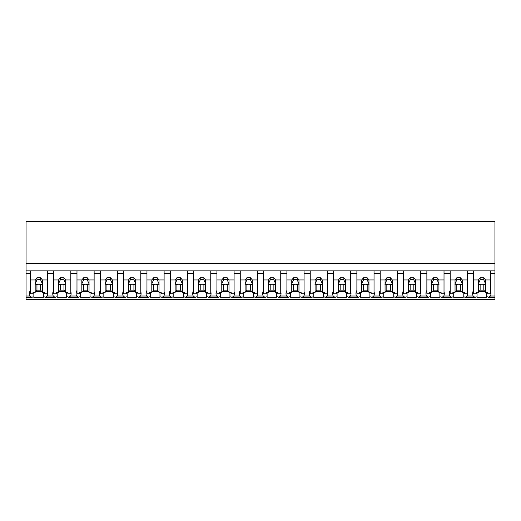 <?xml version="1.0" encoding="UTF-8"?>
<svg xmlns="http://www.w3.org/2000/svg" width="521" height="521" viewBox="0 0 521 521"><rect width="100%" height="100%" fill="white"/><g stroke="black" fill="none" stroke-linecap="round" stroke-linejoin="round"><path stroke-width="0.78" d="M494.95 270.855L494.95 299.373L26.05 299.373L26.05 273.453L30.335 273.453L30.335 270.855L494.95 270.855L494.95 263.365L26.05 263.365L26.05 273.453M494.95 263.365L494.95 221.627L26.05 221.627L26.05 263.365M494.95 296.026L490.417 296.026L488.555 297.458L487.356 296.781A11.097 7.848 -0 0 1 486.529 297.263L477.041 297.263A11.097 7.848 -0 0 1 476.214 296.781L475.022 297.458L465.227 297.458L464.035 296.781A11.097 7.848 -0 0 1 463.208 297.263L453.719 297.263A11.097 7.848 -0 0 1 452.892 296.781L451.694 297.458L441.899 297.458L440.707 296.781A11.097 7.848 -0 0 1 439.88 297.263L430.392 297.263A11.097 7.848 -0 0 1 429.565 296.781L428.373 297.458L418.578 297.458L417.38 296.781A11.097 7.848 -0 0 1 416.553 297.263L407.064 297.263A11.097 7.848 -0 0 1 406.237 296.781L405.045 297.458L395.25 297.458L394.058 296.781A11.097 7.848 -0 0 1 393.231 297.263L383.743 297.263A11.097 7.848 -0 0 1 382.915 296.781L381.717 297.458L371.922 297.458L370.731 296.781A11.097 7.848 -0 0 1 369.903 297.263L360.415 297.263A11.097 7.848 -0 0 1 359.588 296.781L358.396 297.458L348.601 297.458L347.403 296.781A11.097 7.848 -0 0 1 346.576 297.263L337.087 297.263A11.097 7.848 -0 0 1 336.26 296.781L335.068 297.458L325.273 297.458L324.082 296.781A11.097 7.848 -0 0 1 323.254 297.263L313.766 297.263A11.097 7.848 -0 0 1 312.939 296.781L311.74 297.458L301.946 297.458L300.754 296.781A11.097 7.848 -0 0 1 299.927 297.263L290.438 297.263A11.097 7.848 -0 0 1 289.611 296.781L288.419 297.458L278.624 297.458L277.426 296.781A11.097 7.848 -0 0 1 276.599 297.263L267.11 297.263A11.097 7.848 -0 0 1 266.283 296.781L265.091 297.458L255.297 297.458L254.105 296.781A11.097 7.848 -0 0 1 253.278 297.263L243.789 297.263A11.097 7.848 -0 0 1 242.962 296.781L241.764 297.458L231.969 297.458L230.777 296.781A11.097 7.848 -0 0 1 229.95 297.263L220.461 297.263A11.097 7.848 -0 0 1 219.634 296.781L218.442 297.458L208.647 297.458L207.449 296.781A11.097 7.848 -0 0 1 206.622 297.263L197.133 297.263A11.097 7.848 -0 0 1 196.306 296.781L195.115 297.458L185.32 297.458L184.128 296.781A11.097 7.848 -0 0 1 183.301 297.263L173.812 297.263A11.097 7.848 -0 0 1 172.985 296.781L171.787 297.458L161.992 297.458L160.8 296.781A11.097 7.848 -0 0 1 159.973 297.263L150.484 297.263A11.097 7.848 -0 0 1 149.657 296.781L148.465 297.458L138.671 297.458L137.472 296.781A11.097 7.848 -0 0 1 136.645 297.263L127.157 297.263A11.097 7.848 -0 0 1 126.329 296.781L125.138 297.458L115.343 297.458L114.151 296.781A11.097 7.848 -0 0 1 113.324 297.263L103.835 297.263A11.097 7.848 -0 0 1 103.008 296.781L101.81 297.458L92.015 297.458L90.823 296.781A11.097 7.848 -0 0 1 89.996 297.263L80.508 297.263A11.097 7.848 -0 0 1 79.68 296.781L78.489 297.458L68.694 297.458L67.496 296.781A11.097 7.848 -0 0 1 66.668 297.263L57.18 297.263A11.097 7.848 -0 0 1 56.353 296.781L55.161 297.458L45.366 297.458L44.174 296.781A11.097 7.848 -0 0 1 43.347 297.263L33.858 297.263A11.097 7.848 -0 0 1 33.031 296.781L31.833 297.458L26.05 297.458M30.335 290.457A11.097 7.848 180 0 0 29.417 293.584A11.097 7.848 180 0 0 29.971 296.026L31.833 297.458M26.05 270.855L30.335 270.855L30.335 279.946L35.181 279.946L36.945 277.784L40.618 277.784L42.39 279.946L47.476 279.946L47.476 270.855L47.476 273.453L53.663 273.453L53.663 270.855L53.663 279.946L58.508 279.946L60.273 277.784L63.946 277.784L65.711 279.946L70.804 279.946L70.804 270.855L70.804 273.453L76.984 273.453L76.984 270.855L76.984 279.946L81.83 279.946L83.601 277.784L87.274 277.784L89.039 279.946L94.132 279.946L94.132 270.855L94.132 273.453L100.312 273.453L100.312 270.855L100.312 279.946L105.157 279.946L106.922 277.784L110.595 277.784L112.367 279.946L117.453 279.946L117.453 270.855L117.453 273.453L123.64 273.453L123.64 270.855L123.64 279.946L128.485 279.946L130.25 277.784L133.923 277.784L135.688 279.946L140.781 279.946L140.781 270.855L140.781 273.453L146.961 273.453L146.961 270.855L146.961 279.946L151.806 279.946L153.578 277.784L157.251 277.784L159.016 279.946L164.108 279.946L164.108 270.855L164.108 273.453L170.289 273.453L170.289 270.855L170.289 279.946L175.134 279.946L176.899 277.784L180.572 277.784L182.343 279.946L187.43 279.946L187.43 270.855L187.43 273.453L193.617 273.453L193.617 270.855L193.617 279.946L198.462 279.946L200.227 277.784L203.9 277.784L205.665 279.946L210.758 279.946L210.758 270.855L210.758 273.453L216.938 273.453L216.938 270.855L216.938 279.946L221.783 279.946L223.555 277.784L227.228 277.784L228.993 279.946L234.085 279.946L234.085 270.855L234.085 273.453L240.266 273.453L240.266 270.855L240.266 279.946L245.111 279.946L246.876 277.784L250.549 277.784L252.32 279.946L257.407 279.946L257.407 270.855L257.407 273.453L263.593 273.453L263.593 270.855L263.593 279.946L268.439 279.946L270.204 277.784L273.877 277.784L275.642 279.946L280.734 279.946L280.734 270.855L280.734 273.453L286.915 273.453L286.915 270.855L286.915 279.946L291.76 279.946L293.531 277.784L297.204 277.784L298.969 279.946L304.062 279.946L304.062 270.855L304.062 273.453L310.242 273.453L310.242 270.855L310.242 279.946L315.088 279.946L316.853 277.784L320.526 277.784L322.297 279.946L327.383 279.946L327.383 270.855L327.383 273.453L333.57 273.453L333.57 270.855L333.57 279.946L338.416 279.946L340.18 277.784L343.853 277.784L345.618 279.946L350.711 279.946L350.711 270.855L350.711 273.453L356.892 273.453L356.892 270.855L356.892 279.946L361.737 279.946L363.508 277.784L367.181 277.784L368.946 279.946L374.039 279.946L374.039 270.855L374.039 273.453L380.219 273.453L380.219 270.855L380.219 279.946L385.065 279.946L386.829 277.784L390.503 277.784L392.274 279.946L397.36 279.946L397.36 270.855L397.36 273.453L403.547 273.453L403.547 270.855L403.547 279.946L408.392 279.946L410.157 277.784L413.83 277.784L415.595 279.946L420.688 279.946L420.688 270.855L420.688 273.453L426.868 273.453L426.868 270.855L426.868 279.946L431.714 279.946L433.485 277.784L437.158 277.784L438.923 279.946L444.016 279.946L444.016 270.855L444.016 273.453L450.196 273.453L450.196 270.855L450.196 279.946L455.041 279.946L456.806 277.784L460.479 277.784L462.251 279.946L467.337 279.946L467.337 270.855L467.337 273.453L473.524 273.453L473.524 270.855L473.524 279.946L478.369 279.946L480.134 277.784L483.807 277.784L485.572 279.946L490.665 279.946L490.665 270.855L490.665 273.453L494.95 273.453M33.858 292.327L33.858 297.263M43.347 292.327L43.347 297.263M35.747 291.636L41.823 291.636M53.663 290.457A11.097 7.848 180 0 0 52.745 293.584A11.097 7.848 180 0 0 53.292 296.026L47.235 296.026A11.097 7.848 180 0 0 47.782 293.584A11.097 7.848 180 0 0 47.476 291.753M47.235 296.026L45.366 297.458M490.417 296.026A11.097 7.848 180 0 0 490.971 293.584A11.097 7.848 180 0 0 490.665 291.753M473.524 290.457A11.097 7.848 180 0 0 472.606 293.584A11.097 7.848 180 0 0 473.153 296.026L475.022 297.458M477.041 292.327L477.041 297.263M486.529 292.327L486.529 297.263M478.929 291.636L485.012 291.636M473.153 296.026L467.096 296.026A11.097 7.848 180 0 0 467.643 293.584A11.097 7.848 180 0 0 467.337 291.753M53.292 296.026L55.161 297.458M57.18 292.327L57.18 297.263M66.668 292.327L66.668 297.263M59.068 291.636L65.151 291.636M76.984 290.457A11.097 7.848 180 0 0 76.066 293.584A11.097 7.848 180 0 0 76.62 296.026L70.556 296.026A11.097 7.848 180 0 0 71.11 293.584A11.097 7.848 180 0 0 70.804 291.753M70.556 296.026L68.694 297.458M76.62 296.026L78.489 297.458M80.508 292.327L80.508 297.263M89.996 292.327L89.996 297.263M82.396 291.636L88.472 291.636M100.312 290.457A11.097 7.848 180 0 0 99.394 293.584A11.097 7.848 180 0 0 99.947 296.026L93.884 296.026A11.097 7.848 180 0 0 94.438 293.584A11.097 7.848 180 0 0 94.132 291.753M93.884 296.026L92.015 297.458M99.947 296.026L101.81 297.458M103.835 292.327L103.835 297.263M113.324 292.327L113.324 297.263M105.724 291.636L111.8 291.636M123.64 290.457A11.097 7.848 180 0 0 122.722 293.584A11.097 7.848 180 0 0 123.269 296.026L117.212 296.026A11.097 7.848 180 0 0 117.759 293.584A11.097 7.848 180 0 0 117.453 291.753M117.212 296.026L115.343 297.458M123.269 296.026L125.138 297.458M127.157 292.327L127.157 297.263M136.645 292.327L136.645 297.263M129.045 291.636L135.128 291.636M146.961 290.457A11.097 7.848 180 0 0 146.043 293.584A11.097 7.848 180 0 0 146.596 296.026L140.533 296.026A11.097 7.848 180 0 0 141.087 293.584A11.097 7.848 180 0 0 140.781 291.753M140.533 296.026L138.671 297.458M146.596 296.026L148.465 297.458M150.484 292.327L150.484 297.263M159.973 292.327L159.973 297.263M152.373 291.636L158.449 291.636M170.289 290.457A11.097 7.848 180 0 0 169.371 293.584A11.097 7.848 180 0 0 169.924 296.026L163.861 296.026A11.097 7.848 180 0 0 164.415 293.584A11.097 7.848 180 0 0 164.108 291.753M163.861 296.026L161.992 297.458M169.924 296.026L171.787 297.458M173.812 292.327L173.812 297.263M183.301 292.327L183.301 297.263M175.701 291.636L181.777 291.636M193.617 290.457A11.097 7.848 180 0 0 192.698 293.584A11.097 7.848 180 0 0 193.245 296.026L187.189 296.026A11.097 7.848 180 0 0 187.736 293.584A11.097 7.848 180 0 0 187.43 291.753M187.189 296.026L185.32 297.458M193.245 296.026L195.115 297.458M197.133 292.327L197.133 297.263M206.622 292.327L206.622 297.263M199.022 291.636L205.105 291.636M216.938 290.457A11.097 7.848 180 0 0 216.02 293.584A11.097 7.848 180 0 0 216.573 296.026L210.51 296.026A11.097 7.848 180 0 0 211.064 293.584A11.097 7.848 180 0 0 210.758 291.753M210.51 296.026L208.647 297.458M216.573 296.026L218.442 297.458M220.461 292.327L220.461 297.263M229.95 292.327L229.95 297.263M222.35 291.636L228.426 291.636M240.266 290.457A11.097 7.848 180 0 0 239.347 293.584A11.097 7.848 180 0 0 239.901 296.026L233.838 296.026A11.097 7.848 180 0 0 234.391 293.584A11.097 7.848 180 0 0 234.085 291.753M233.838 296.026L231.969 297.458M239.901 296.026L241.764 297.458M243.789 292.327L243.789 297.263M253.278 292.327L253.278 297.263M245.678 291.636L251.754 291.636M263.593 290.457A11.097 7.848 180 0 0 262.675 293.584A11.097 7.848 180 0 0 263.222 296.026L257.166 296.026A11.097 7.848 180 0 0 257.713 293.584A11.097 7.848 180 0 0 257.407 291.753M257.166 296.026L255.297 297.458M263.222 296.026L265.091 297.458M267.11 292.327L267.11 297.263M276.599 292.327L276.599 297.263M268.999 291.636L275.081 291.636M286.915 290.457A11.097 7.848 180 0 0 285.996 293.584A11.097 7.848 180 0 0 286.55 296.026L280.487 296.026A11.097 7.848 180 0 0 281.04 293.584A11.097 7.848 180 0 0 280.734 291.753M280.487 296.026L278.624 297.458M286.55 296.026L288.419 297.458M290.438 292.327L290.438 297.263M299.927 292.327L299.927 297.263M292.327 291.636L298.403 291.636M310.242 290.457A11.097 7.848 180 0 0 309.324 293.584A11.097 7.848 180 0 0 309.878 296.026L303.815 296.026A11.097 7.848 180 0 0 304.368 293.584A11.097 7.848 180 0 0 304.062 291.753M303.815 296.026L301.946 297.458M309.878 296.026L311.74 297.458M313.766 292.327L313.766 297.263M323.254 292.327L323.254 297.263M315.654 291.636L321.731 291.636M333.57 290.457A11.097 7.848 180 0 0 332.652 293.584A11.097 7.848 180 0 0 333.199 296.026L327.142 296.026A11.097 7.848 180 0 0 327.689 293.584A11.097 7.848 180 0 0 327.383 291.753M327.142 296.026L325.273 297.458M333.199 296.026L335.068 297.458M337.087 292.327L337.087 297.263M346.576 292.327L346.576 297.263M338.976 291.636L345.058 291.636M356.892 290.457A11.097 7.848 180 0 0 355.973 293.584A11.097 7.848 180 0 0 356.527 296.026L350.464 296.026A11.097 7.848 180 0 0 351.017 293.584A11.097 7.848 180 0 0 350.711 291.753M350.464 296.026L348.601 297.458M356.527 296.026L358.396 297.458M360.415 292.327L360.415 297.263M369.903 292.327L369.903 297.263M362.303 291.636L368.38 291.636M380.219 290.457A11.097 7.848 180 0 0 379.301 293.584A11.097 7.848 180 0 0 379.855 296.026L373.791 296.026A11.097 7.848 180 0 0 374.345 293.584A11.097 7.848 180 0 0 374.039 291.753M373.791 296.026L371.922 297.458M379.855 296.026L381.717 297.458M383.743 292.327L383.743 297.263M393.231 292.327L393.231 297.263M385.631 291.636L391.707 291.636M403.547 290.457A11.097 7.848 180 0 0 402.629 293.584A11.097 7.848 180 0 0 403.176 296.026L397.119 296.026A11.097 7.848 180 0 0 397.666 293.584A11.097 7.848 180 0 0 397.36 291.753M397.119 296.026L395.25 297.458M403.176 296.026L405.045 297.458M407.064 292.327L407.064 297.263M416.553 292.327L416.553 297.263M408.952 291.636L415.035 291.636M426.868 290.457A11.097 7.848 180 0 0 425.95 293.584A11.097 7.848 180 0 0 426.504 296.026L420.44 296.026A11.097 7.848 180 0 0 420.994 293.584A11.097 7.848 180 0 0 420.688 291.753M420.44 296.026L418.578 297.458M426.504 296.026L428.373 297.458M430.392 292.327L430.392 297.263M439.88 292.327L439.88 297.263M432.28 291.636L438.356 291.636M450.196 290.457A11.097 7.848 180 0 0 449.278 293.584A11.097 7.848 180 0 0 449.831 296.026L443.768 296.026A11.097 7.848 180 0 0 444.322 293.584A11.097 7.848 180 0 0 444.016 291.753M443.768 296.026L441.899 297.458M449.831 296.026L451.694 297.458M453.719 292.327L453.719 297.263M463.208 292.327L463.208 297.263M455.608 291.636L461.684 291.636M467.096 296.026L465.227 297.458M42.39 279.946L42.39 283.815A3.673 2.598 180 0 1 42.455 284.316A3.673 2.598 180 0 1 42.39 284.818L42.39 292.327L44.539 292.327L44.539 293.798L47.476 293.798L47.476 279.946M35.181 279.946L35.181 283.815A3.673 2.598 180 0 0 35.109 284.316A3.673 2.598 180 0 0 35.181 284.818L35.181 292.327L33.031 292.327L33.031 293.798L30.335 293.798L30.335 279.946M35.181 283.815L36.945 279.907A3.673 2.598 0 0 1 40.618 279.907L40.618 277.784M36.945 277.784L36.945 279.907M42.39 283.815L40.618 279.907M42.39 284.818L40.618 284.401L40.618 290.164L42.39 292.327M35.181 292.327L36.945 290.164L40.618 290.164M35.181 284.818L36.945 284.401A3.673 2.598 180 0 0 40.618 284.401M36.945 284.401L36.945 290.164M65.711 279.946L65.711 283.815A3.673 2.598 180 0 1 65.783 284.316A3.673 2.598 180 0 1 65.711 284.818L65.711 292.327L67.867 292.327L67.867 293.798L70.804 293.798L70.804 279.946M58.508 279.946L58.508 283.815A3.673 2.598 180 0 0 58.437 284.316A3.673 2.598 180 0 0 58.508 284.818L58.508 292.327L56.353 292.327L56.353 293.798L53.663 293.798L53.663 279.946M58.508 283.815L60.273 279.907A3.673 2.598 0 0 1 63.946 279.907L63.946 277.784M60.273 277.784L60.273 279.907M65.711 283.815L63.946 279.907M65.711 284.818L63.946 284.401L63.946 290.164L65.711 292.327M58.508 292.327L60.273 290.164L63.946 290.164M58.508 284.818L60.273 284.401A3.673 2.598 180 0 0 63.946 284.401M60.273 284.401L60.273 290.164M89.039 279.946L89.039 283.815A3.673 2.598 180 0 1 89.111 284.316A3.673 2.598 180 0 1 89.039 284.818L89.039 292.327L91.188 292.327L91.188 293.798L94.132 293.798L94.132 279.946M81.83 279.946L81.83 283.815A3.673 2.598 180 0 0 81.764 284.316A3.673 2.598 180 0 0 81.83 284.818L81.83 292.327L79.68 292.327L79.68 293.798L76.984 293.798L76.984 279.946M81.83 283.815L83.601 279.907A3.673 2.598 0 0 1 87.274 279.907L87.274 277.784M83.601 277.784L83.601 279.907M89.039 283.815L87.274 279.907M89.039 284.818L87.274 284.401L87.274 290.164L89.039 292.327M81.83 292.327L83.601 290.164L87.274 290.164M81.83 284.818L83.601 284.401A3.673 2.598 180 0 0 87.274 284.401M83.601 284.401L83.601 290.164M112.367 279.946L112.367 283.815A3.673 2.598 180 0 1 112.432 284.316A3.673 2.598 180 0 1 112.367 284.818L112.367 292.327L114.516 292.327L114.516 293.798L117.453 293.798L117.453 279.946M105.157 279.946L105.157 283.815A3.673 2.598 180 0 0 105.086 284.316A3.673 2.598 180 0 0 105.157 284.818L105.157 292.327L103.008 292.327L103.008 293.798L100.312 293.798L100.312 279.946M105.157 283.815L106.922 279.907A3.673 2.598 0 0 1 110.595 279.907L110.595 277.784M106.922 277.784L106.922 279.907M112.367 283.815L110.595 279.907M112.367 284.818L110.595 284.401L110.595 290.164L112.367 292.327M105.157 292.327L106.922 290.164L110.595 290.164M105.157 284.818L106.922 284.401A3.673 2.598 180 0 0 110.595 284.401M106.922 284.401L106.922 290.164M135.688 279.946L135.688 283.815A3.673 2.598 180 0 1 135.76 284.316A3.673 2.598 180 0 1 135.688 284.818L135.688 292.327L137.844 292.327L137.844 293.798L140.781 293.798L140.781 279.946M128.485 279.946L128.485 283.815A3.673 2.598 180 0 0 128.413 284.316A3.673 2.598 180 0 0 128.485 284.818L128.485 292.327L126.329 292.327L126.329 293.798L123.64 293.798L123.64 279.946M128.485 283.815L130.25 279.907A3.673 2.598 0 0 1 133.923 279.907L133.923 277.784M130.25 277.784L130.25 279.907M135.688 283.815L133.923 279.907M135.688 284.818L133.923 284.401L133.923 290.164L135.688 292.327M128.485 292.327L130.25 290.164L133.923 290.164M128.485 284.818L130.25 284.401A3.673 2.598 180 0 0 133.923 284.401M130.25 284.401L130.25 290.164M159.016 279.946L159.016 283.815A3.673 2.598 180 0 1 159.087 284.316A3.673 2.598 180 0 1 159.016 284.818L159.016 292.327L161.165 292.327L161.165 293.798L164.108 293.798L164.108 279.946M151.806 279.946L151.806 283.815A3.673 2.598 180 0 0 151.741 284.316A3.673 2.598 180 0 0 151.806 284.818L151.806 292.327L149.657 292.327L149.657 293.798L146.961 293.798L146.961 279.946M151.806 283.815L153.578 279.907A3.673 2.598 0 0 1 157.251 279.907L157.251 277.784M153.578 277.784L153.578 279.907M159.016 283.815L157.251 279.907M159.016 284.818L157.251 284.401L157.251 290.164L159.016 292.327M151.806 292.327L153.578 290.164L157.251 290.164M151.806 284.818L153.578 284.401A3.673 2.598 180 0 0 157.251 284.401M153.578 284.401L153.578 290.164M182.343 279.946L182.343 283.815A3.673 2.598 180 0 1 182.409 284.316A3.673 2.598 180 0 1 182.343 284.818L182.343 292.327L184.493 292.327L184.493 293.798L187.43 293.798L187.43 279.946M175.134 279.946L175.134 283.815A3.673 2.598 180 0 0 175.063 284.316A3.673 2.598 180 0 0 175.134 284.818L175.134 292.327L172.985 292.327L172.985 293.798L170.289 293.798L170.289 279.946M175.134 283.815L176.899 279.907A3.673 2.598 0 0 1 180.572 279.907L180.572 277.784M176.899 277.784L176.899 279.907M182.343 283.815L180.572 279.907M182.343 284.818L180.572 284.401L180.572 290.164L182.343 292.327M175.134 292.327L176.899 290.164L180.572 290.164M175.134 284.818L176.899 284.401A3.673 2.598 180 0 0 180.572 284.401M176.899 284.401L176.899 290.164M205.665 279.946L205.665 283.815A3.673 2.598 180 0 1 205.736 284.316A3.673 2.598 180 0 1 205.665 284.818L205.665 292.327L207.82 292.327L207.82 293.798L210.758 293.798L210.758 279.946M198.462 279.946L198.462 283.815A3.673 2.598 180 0 0 198.39 284.316A3.673 2.598 180 0 0 198.462 284.818L198.462 292.327L196.306 292.327L196.306 293.798L193.617 293.798L193.617 279.946M198.462 283.815L200.227 279.907A3.673 2.598 0 0 1 203.9 279.907L203.9 277.784M200.227 277.784L200.227 279.907M205.665 283.815L203.9 279.907M205.665 284.818L203.9 284.401L203.9 290.164L205.665 292.327M198.462 292.327L200.227 290.164L203.9 290.164M198.462 284.818L200.227 284.401A3.673 2.598 180 0 0 203.9 284.401M200.227 284.401L200.227 290.164M228.993 279.946L228.993 283.815A3.673 2.598 180 0 1 229.064 284.316A3.673 2.598 180 0 1 228.993 284.818L228.993 292.327L231.142 292.327L231.142 293.798L234.085 293.798L234.085 279.946M221.783 279.946L221.783 283.815A3.673 2.598 180 0 0 221.718 284.316A3.673 2.598 180 0 0 221.783 284.818L221.783 292.327L219.634 292.327L219.634 293.798L216.938 293.798L216.938 279.946M221.783 283.815L223.555 279.907A3.673 2.598 0 0 1 227.228 279.907L227.228 277.784M223.555 277.784L223.555 279.907M228.993 283.815L227.228 279.907M228.993 284.818L227.228 284.401L227.228 290.164L228.993 292.327M221.783 292.327L223.555 290.164L227.228 290.164M221.783 284.818L223.555 284.401A3.673 2.598 180 0 0 227.228 284.401M223.555 284.401L223.555 290.164M252.32 279.946L252.32 283.815A3.673 2.598 180 0 1 252.385 284.316A3.673 2.598 180 0 1 252.32 284.818L252.32 292.327L254.469 292.327L254.469 293.798L257.407 293.798L257.407 279.946M245.111 279.946L245.111 283.815A3.673 2.598 180 0 0 245.039 284.316A3.673 2.598 180 0 0 245.111 284.818L245.111 292.327L242.962 292.327L242.962 293.798L240.266 293.798L240.266 279.946M245.111 283.815L246.876 279.907A3.673 2.598 0 0 1 250.549 279.907L250.549 277.784M246.876 277.784L246.876 279.907M252.32 283.815L250.549 279.907M252.32 284.818L250.549 284.401L250.549 290.164L252.32 292.327M245.111 292.327L246.876 290.164L250.549 290.164M245.111 284.818L246.876 284.401A3.673 2.598 180 0 0 250.549 284.401M246.876 284.401L246.876 290.164M275.642 279.946L275.642 283.815A3.673 2.598 180 0 1 275.713 284.316A3.673 2.598 180 0 1 275.642 284.818L275.642 292.327L277.797 292.327L277.797 293.798L280.734 293.798L280.734 279.946M268.439 279.946L268.439 283.815A3.673 2.598 180 0 0 268.367 284.316A3.673 2.598 180 0 0 268.439 284.818L268.439 292.327L266.283 292.327L266.283 293.798L263.593 293.798L263.593 279.946M268.439 283.815L270.204 279.907A3.673 2.598 0 0 1 273.877 279.907L273.877 277.784M270.204 277.784L270.204 279.907M275.642 283.815L273.877 279.907M275.642 284.818L273.877 284.401L273.877 290.164L275.642 292.327M268.439 292.327L270.204 290.164L273.877 290.164M268.439 284.818L270.204 284.401A3.673 2.598 180 0 0 273.877 284.401M270.204 284.401L270.204 290.164M298.969 279.946L298.969 283.815A3.673 2.598 180 0 1 299.041 284.316A3.673 2.598 180 0 1 298.969 284.818L298.969 292.327L301.118 292.327L301.118 293.798L304.062 293.798L304.062 279.946M291.76 279.946L291.76 283.815A3.673 2.598 180 0 0 291.695 284.316A3.673 2.598 180 0 0 291.76 284.818L291.76 292.327L289.611 292.327L289.611 293.798L286.915 293.798L286.915 279.946M291.76 283.815L293.531 279.907A3.673 2.598 0 0 1 297.204 279.907L297.204 277.784M293.531 277.784L293.531 279.907M298.969 283.815L297.204 279.907M298.969 284.818L297.204 284.401L297.204 290.164L298.969 292.327M291.76 292.327L293.531 290.164L297.204 290.164M291.76 284.818L293.531 284.401A3.673 2.598 180 0 0 297.204 284.401M293.531 284.401L293.531 290.164M322.297 279.946L322.297 283.815A3.673 2.598 180 0 1 322.362 284.316A3.673 2.598 180 0 1 322.297 284.818L322.297 292.327L324.446 292.327L324.446 293.798L327.383 293.798L327.383 279.946M315.088 279.946L315.088 283.815A3.673 2.598 180 0 0 315.016 284.316A3.673 2.598 180 0 0 315.088 284.818L315.088 292.327L312.939 292.327L312.939 293.798L310.242 293.798L310.242 279.946M315.088 283.815L316.853 279.907A3.673 2.598 0 0 1 320.526 279.907L320.526 277.784M316.853 277.784L316.853 279.907M322.297 283.815L320.526 279.907M322.297 284.818L320.526 284.401L320.526 290.164L322.297 292.327M315.088 292.327L316.853 290.164L320.526 290.164M315.088 284.818L316.853 284.401A3.673 2.598 180 0 0 320.526 284.401M316.853 284.401L316.853 290.164M345.618 279.946L345.618 283.815A3.673 2.598 180 0 1 345.69 284.316A3.673 2.598 180 0 1 345.618 284.818L345.618 292.327L347.774 292.327L347.774 293.798L350.711 293.798L350.711 279.946M338.416 279.946L338.416 283.815A3.673 2.598 180 0 0 338.344 284.316A3.673 2.598 180 0 0 338.416 284.818L338.416 292.327L336.26 292.327L336.26 293.798L333.57 293.798L333.57 279.946M338.416 283.815L340.18 279.907A3.673 2.598 0 0 1 343.853 279.907L343.853 277.784M340.18 277.784L340.18 279.907M345.618 283.815L343.853 279.907M345.618 284.818L343.853 284.401L343.853 290.164L345.618 292.327M338.416 292.327L340.18 290.164L343.853 290.164M338.416 284.818L340.18 284.401A3.673 2.598 180 0 0 343.853 284.401M340.18 284.401L340.18 290.164M368.946 279.946L368.946 283.815A3.673 2.598 180 0 1 369.018 284.316A3.673 2.598 180 0 1 368.946 284.818L368.946 292.327L371.095 292.327L371.095 293.798L374.039 293.798L374.039 279.946M361.737 279.946L361.737 283.815A3.673 2.598 180 0 0 361.672 284.316A3.673 2.598 180 0 0 361.737 284.818L361.737 292.327L359.588 292.327L359.588 293.798L356.892 293.798L356.892 279.946M361.737 283.815L363.508 279.907A3.673 2.598 0 0 1 367.181 279.907L367.181 277.784M363.508 277.784L363.508 279.907M368.946 283.815L367.181 279.907M368.946 284.818L367.181 284.401L367.181 290.164L368.946 292.327M361.737 292.327L363.508 290.164L367.181 290.164M361.737 284.818L363.508 284.401A3.673 2.598 180 0 0 367.181 284.401M363.508 284.401L363.508 290.164M392.274 279.946L392.274 283.815A3.673 2.598 180 0 1 392.339 284.316A3.673 2.598 180 0 1 392.274 284.818L392.274 292.327L394.423 292.327L394.423 293.798L397.36 293.798L397.36 279.946M385.065 279.946L385.065 283.815A3.673 2.598 180 0 0 384.993 284.316A3.673 2.598 180 0 0 385.065 284.818L385.065 292.327L382.915 292.327L382.915 293.798L380.219 293.798L380.219 279.946M385.065 283.815L386.829 279.907A3.673 2.598 0 0 1 390.503 279.907L390.503 277.784M386.829 277.784L386.829 279.907M392.274 283.815L390.503 279.907M392.274 284.818L390.503 284.401L390.503 290.164L392.274 292.327M385.065 292.327L386.829 290.164L390.503 290.164M385.065 284.818L386.829 284.401A3.673 2.598 180 0 0 390.503 284.401M386.829 284.401L386.829 290.164M415.595 279.946L415.595 283.815A3.673 2.598 180 0 1 415.667 284.316A3.673 2.598 180 0 1 415.595 284.818L415.595 292.327L417.751 292.327L417.751 293.798L420.688 293.798L420.688 279.946M408.392 279.946L408.392 283.815A3.673 2.598 180 0 0 408.321 284.316A3.673 2.598 180 0 0 408.392 284.818L408.392 292.327L406.237 292.327L406.237 293.798L403.547 293.798L403.547 279.946M408.392 283.815L410.157 279.907A3.673 2.598 0 0 1 413.83 279.907L413.83 277.784M410.157 277.784L410.157 279.907M415.595 283.815L413.83 279.907M415.595 284.818L413.83 284.401L413.83 290.164L415.595 292.327M408.392 292.327L410.157 290.164L413.83 290.164M408.392 284.818L410.157 284.401A3.673 2.598 180 0 0 413.83 284.401M410.157 284.401L410.157 290.164M438.923 279.946L438.923 283.815A3.673 2.598 180 0 1 438.995 284.316A3.673 2.598 180 0 1 438.923 284.818L438.923 292.327L441.072 292.327L441.072 293.798L444.016 293.798L444.016 279.946M431.714 279.946L431.714 283.815A3.673 2.598 180 0 0 431.648 284.316A3.673 2.598 180 0 0 431.714 284.818L431.714 292.327L429.565 292.327L429.565 293.798L426.868 293.798L426.868 279.946M431.714 283.815L433.485 279.907A3.673 2.598 0 0 1 437.158 279.907L437.158 277.784M433.485 277.784L433.485 279.907M438.923 283.815L437.158 279.907M438.923 284.818L437.158 284.401L437.158 290.164L438.923 292.327M431.714 292.327L433.485 290.164L437.158 290.164M431.714 284.818L433.485 284.401A3.673 2.598 180 0 0 437.158 284.401M433.485 284.401L433.485 290.164M462.251 279.946L462.251 283.815A3.673 2.598 180 0 1 462.316 284.316A3.673 2.598 180 0 1 462.251 284.818L462.251 292.327L464.4 292.327L464.4 293.798L467.337 293.798L467.337 279.946M455.041 279.946L455.041 283.815A3.673 2.598 180 0 0 454.97 284.316A3.673 2.598 180 0 0 455.041 284.818L455.041 292.327L452.892 292.327L452.892 293.798L450.196 293.798L450.196 279.946M455.041 283.815L456.806 279.907A3.673 2.598 0 0 1 460.479 279.907L460.479 277.784M456.806 277.784L456.806 279.907M462.251 283.815L460.479 279.907M462.251 284.818L460.479 284.401L460.479 290.164L462.251 292.327M455.041 292.327L456.806 290.164L460.479 290.164M455.041 284.818L456.806 284.401A3.673 2.598 180 0 0 460.479 284.401M456.806 284.401L456.806 290.164M485.572 279.946L485.572 283.815A3.673 2.598 180 0 1 485.644 284.316A3.673 2.598 180 0 1 485.572 284.818L485.572 292.327L487.728 292.327L487.728 293.798L490.665 293.798L490.665 279.946M478.369 279.946L478.369 283.815A3.673 2.598 180 0 0 478.298 284.316A3.673 2.598 180 0 0 478.369 284.818L478.369 292.327L476.214 292.327L476.214 293.798L473.524 293.798L473.524 279.946M478.369 283.815L480.134 279.907A3.673 2.598 0 0 1 483.807 279.907L483.807 277.784M480.134 277.784L480.134 279.907M485.572 283.815L483.807 279.907M485.572 284.818L483.807 284.401L483.807 290.164L485.572 292.327M478.369 292.327L480.134 290.164L483.807 290.164M478.369 284.818L480.134 284.401A3.673 2.598 180 0 0 483.807 284.401M480.134 284.401L480.134 290.164M29.971 296.026L26.05 296.026M494.95 297.458L488.555 297.458"/></g></svg>
